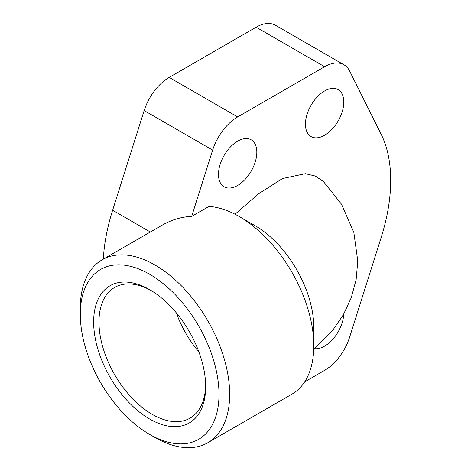 <?xml version="1.0" encoding="UTF-8"?>
<svg xmlns="http://www.w3.org/2000/svg" width="471" height="471" viewBox="0 0 471 471"><rect width="100%" height="100%" fill="white"/><g stroke="black" fill="none" stroke-linecap="round" stroke-linejoin="round"><path stroke-width="0.71" d="M80.306 314.316A98.08 56.626 -120 0 0 149.654 434.433A98.08 56.626 -120 0 0 219.003 394.392A98.08 56.626 -120 0 0 149.654 274.275A98.08 56.626 -120 0 0 80.306 314.316L80.306 308.152A105.622 60.983 60 0 1 102.178 259.804A105.622 60.983 60 0 1 154.988 265.032A105.622 60.983 60 0 1 229.677 394.392A105.622 60.983 60 0 1 207.799 442.746L291.92 394.18A105.622 60.983 -120 0 0 313.792 345.826A105.622 60.983 -120 0 0 239.109 216.466L239.109 216.466A105.622 60.983 -120 0 0 208.977 206.404L191.668 216.395L212.645 150.102A38.74 22.367 -60 0 1 237.649 116.938L324.613 66.729A38.74 22.367 -60 0 1 343.983 64.81A38.74 22.367 -60 0 1 349.623 71.015L381.157 134.276A154.947 89.461 -60 0 1 381.157 237.531L349.623 337.207A38.74 22.367 -60 0 1 324.613 370.365L304.649 381.893M207.799 442.746A105.622 60.983 60 0 1 154.988 437.512L149.654 434.433M239.109 216.466L255.111 225.709A82.99 47.912 60 0 1 313.792 327.345L313.792 345.826M205.65 385.125A75.442 43.556 60 0 1 190.043 418.148A75.442 43.556 60 0 1 131.904 397.936A75.442 43.556 60 0 1 98.975 322.011A75.442 43.556 60 0 1 114.6 287.475A75.442 43.556 60 0 1 151.003 290.472M198.909 351.996A75.442 43.556 60 0 1 176.325 312.874M205.668 386.691A79.216 45.734 60 0 1 149.654 419.031A79.216 45.734 60 0 1 93.641 322.011A79.216 45.734 60 0 1 149.654 289.671A79.216 45.734 60 0 1 205.668 386.691M343.765 314.022A27.118 15.655 -60 0 1 314.493 348.646M343.789 102.03A27.118 15.655 -60 0 1 331.955 129.319A27.118 15.655 -60 0 1 311.06 136.578A27.118 15.655 -60 0 1 305.443 124.167A27.118 15.655 -60 0 1 317.277 96.879A27.118 15.655 -60 0 1 338.172 89.614A27.118 15.655 -60 0 1 343.789 102.03M256.825 152.239A27.118 15.655 -60 0 1 244.985 179.528A27.118 15.655 -60 0 1 224.09 186.793A27.118 15.655 -60 0 1 218.473 174.376A27.118 15.655 -60 0 1 230.313 147.087A27.118 15.655 -60 0 1 251.208 139.822A27.118 15.655 -60 0 1 256.825 152.239M343.983 64.81L275.506 25.275A38.74 22.367 120 0 0 256.136 27.194L169.171 77.403A38.74 22.367 120 0 0 144.161 110.561L112.628 210.243A154.947 89.461 120 0 0 103.314 259.144M235.029 214.24L258.461 193.875L282.476 178.538L305.338 173.687L315.334 176.042L323.506 181.6L341.493 204.208L353.815 232.303L357.783 261.034L356.135 279.656L351.278 297.678L343.377 314.716L332.814 330.183L313.733 349.264M102.178 259.804L162.048 225.238C171.585 219.763 181.459 216.819 191.668 216.395M112.628 210.243L150.326 232.003M144.161 110.561L212.645 150.102M169.171 77.403L237.649 116.938M256.136 27.194L324.613 66.729"/></g></svg>
